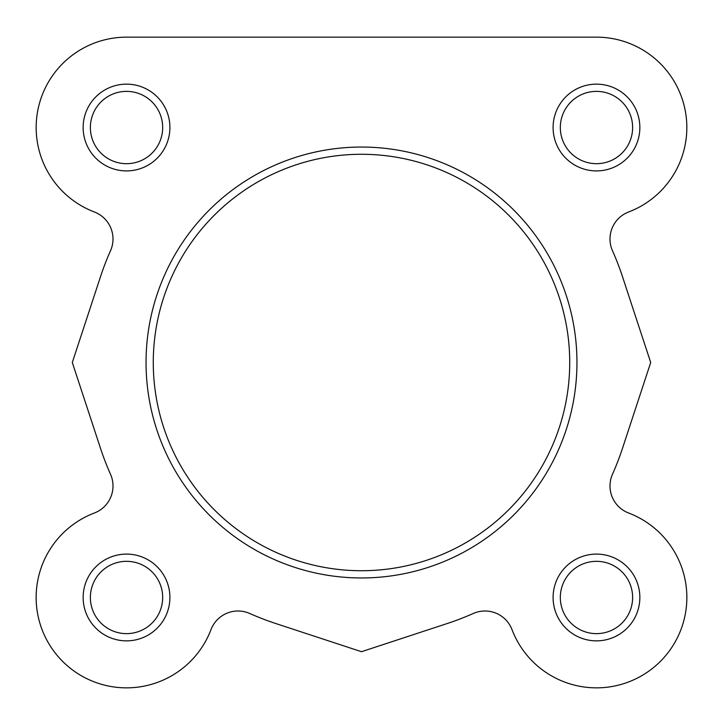 <?xml version="1.0" encoding="UTF-8"?>
<svg xmlns="http://www.w3.org/2000/svg" width="723" height="723" viewBox="0 0 723 723"><rect width="100%" height="100%" fill="white"/><g stroke="black" fill="none" stroke-linecap="round" stroke-linejoin="round"><path stroke-width="1.08" d="M553.095 127.528A43.38 43.38 0 0 1 596.475 84.148A43.38 43.38 0 0 1 639.855 127.528A43.38 43.38 0 0 1 596.475 170.908A43.38 43.38 0 0 1 553.095 127.528M632.625 127.528A36.15 36.15 0 0 0 596.475 91.378A36.15 36.15 0 0 0 560.325 127.528A36.15 36.15 0 0 0 596.475 163.678A36.15 36.15 0 0 0 632.625 127.528M553.095 597.478A43.38 43.38 0 0 1 596.475 554.098A43.38 43.38 0 0 1 639.855 597.478A43.38 43.38 0 0 1 596.475 640.858A43.38 43.38 0 0 1 553.095 597.478M632.625 597.478A36.15 36.15 0 0 0 596.475 561.328A36.15 36.15 0 0 0 560.325 597.478A36.15 36.15 0 0 0 596.475 633.628A36.15 36.15 0 0 0 632.625 597.478M83.145 597.478A43.38 43.38 0 0 1 126.525 554.098A43.38 43.38 0 0 1 169.905 597.478A43.38 43.38 0 0 1 126.525 640.858A43.38 43.38 0 0 1 83.145 597.478M162.675 597.478A36.15 36.15 0 0 0 126.525 561.328A36.15 36.15 0 0 0 90.375 597.478A36.15 36.15 0 0 0 126.525 633.628A36.15 36.15 0 0 0 162.675 597.478M83.145 127.528A43.38 43.38 0 0 1 126.525 84.148A43.38 43.38 0 0 1 169.905 127.528A43.38 43.38 0 0 1 126.525 170.908A43.38 43.38 0 0 1 83.145 127.528M162.675 127.528A36.15 36.15 0 0 0 126.525 91.378A36.15 36.15 0 0 0 90.375 127.528A36.15 36.15 0 0 0 126.525 163.678A36.15 36.15 0 0 0 162.675 127.528M576.954 362.503A215.454 215.454 0 0 1 361.5 577.957A215.454 215.454 0 0 1 146.046 362.503A215.454 215.454 0 0 1 361.5 147.049A215.454 215.454 0 0 1 576.954 362.503A215.454 215.454 0 0 0 361.5 147.049A215.454 215.454 0 0 0 146.046 362.503M628.63 513.014A28.92 28.92 0 0 1 612.498 474.225A274.74 274.74 0 0 0 622.503 448.287L650.7 362.503L622.503 276.71A274.74 274.74 0 0 0 612.498 250.773A28.92 28.92 0 0 1 628.63 211.984A90.375 90.375 0 0 0 596.475 37.153L126.525 37.153A90.375 90.375 0 0 0 94.37 211.984A28.92 28.92 0 0 1 110.502 250.773A274.74 274.74 0 0 0 100.497 276.71L72.3 362.503L100.497 448.287A274.74 274.74 0 0 0 110.502 474.225A28.92 28.92 0 0 1 94.37 513.014A90.375 90.375 0 0 0 110.176 686.362A90.375 90.375 0 0 0 210.989 629.634A28.92 28.92 0 0 1 249.778 613.502A274.74 274.74 0 0 0 275.716 623.506L361.5 651.703L447.284 623.506A274.74 274.74 0 0 0 473.222 613.502A28.92 28.92 0 0 1 512.011 629.634A90.375 90.375 0 0 0 660.379 661.382A90.375 90.375 0 0 0 628.63 513.014A28.92 28.92 0 0 1 612.498 474.225M364.636 37.153L126.525 37.153A90.375 90.375 0 0 0 94.37 211.984M72.3 362.503L100.497 448.287M94.37 513.014A90.375 90.375 0 0 0 62.621 661.382A90.375 90.375 0 0 0 210.989 629.634M361.5 651.703L447.284 623.506M473.222 613.502A28.92 28.92 0 0 1 512.011 629.634M650.7 362.503L622.503 276.71M612.498 250.773A28.92 28.92 0 0 1 628.63 211.984M596.475 37.153L502.964 37.153M153.276 362.503A208.224 208.224 0 0 0 361.5 570.727A208.224 208.224 0 0 0 569.724 362.503A208.224 208.224 0 0 0 361.5 154.279A208.224 208.224 0 0 0 153.276 362.503"/></g></svg>
